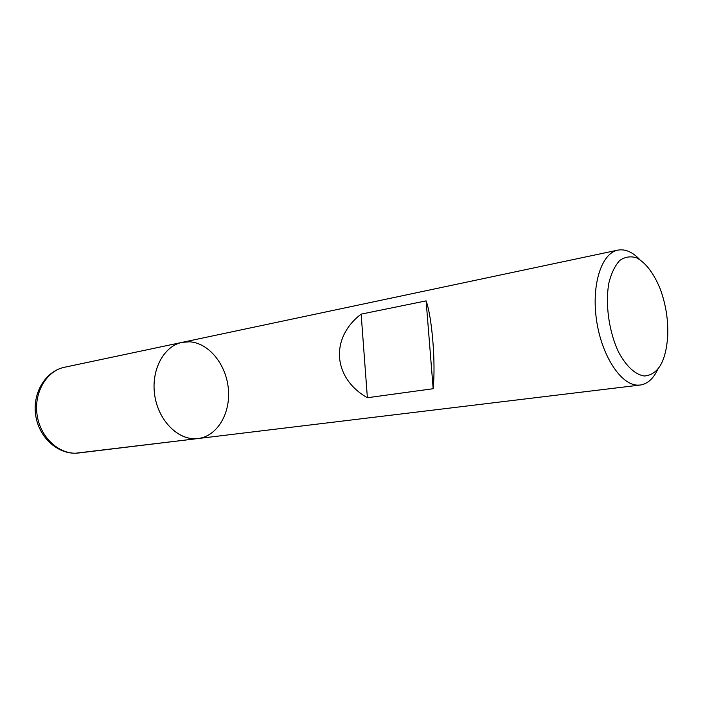 <?xml version="1.0" encoding="UTF-8"?>
<svg xmlns="http://www.w3.org/2000/svg" width="703" height="703" viewBox="0 0 703 703"><rect width="100%" height="100%" fill="white"/><g stroke="black" fill="none" stroke-linecap="round" stroke-linejoin="round"><path stroke-width="1.05" d="M657.859 369.198C653.43 378.662 647.542 383.952 640.205 385.042L637.7 385.147C620.881 385.024 601.636 355.692 596.548 320.278C591.267 284.891 601.513 253.168 617.805 250.136C625.108 248.8 632.384 251.902 639.642 259.433M195.32 438.734C176.778 439.384 157.894 419.392 154.607 394.445C151.11 369.514 164.027 345.946 182.121 342.37C163.535 346.017 150.53 370.806 154.88 396.299C159.001 421.835 179.318 441.089 198.088 438.531L75.652 453.207M433.171 388.715C435.763 362.669 432.125 317.73 426.115 300.875L361.14 314.127C329.962 337.844 332.712 378.056 367.379 397.731L433.171 388.715L426.115 300.875M644.475 376C658.43 374.673 666.198 360.938 667.788 334.804C668.184 318.969 665.636 303.626 660.152 288.775C653.746 273.247 645.908 262.931 636.637 257.834C630.626 255.954 625.011 256.815 619.791 260.418C615.037 265.593 611.408 273.045 608.921 282.782C605.046 303.714 608.886 331.561 618.491 351.895C626.074 366.272 635.468 374.857 644.475 376M367.379 397.731L361.14 314.127M182.121 342.37L64.448 367.274C46.284 370.876 33.366 393.197 37.241 415.825C40.888 438.505 60.317 455.439 78.683 452.978L198.088 438.531C217.253 436.255 230.707 413.329 228.361 388.917C226.252 364.497 208.844 342.827 189.52 341.807L182.121 342.37L617.805 250.136M198.088 438.531L640.205 385.042M64.448 367.274C45.177 371.184 31.951 393.733 35.809 416.062C39.377 438.452 59.175 455.509 78.683 452.978"/></g></svg>
